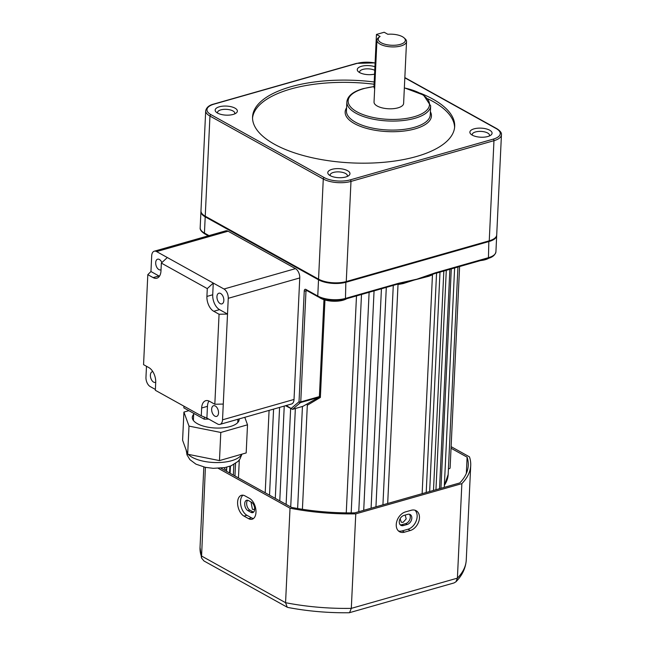<?xml version="1.0" encoding="UTF-8"?>
<svg xmlns="http://www.w3.org/2000/svg" width="645" height="645" viewBox="0 0 645 645"><rect width="100%" height="100%" fill="white"/><g stroke="black" fill="none" stroke-linecap="round" stroke-linejoin="round"><path stroke-width="0.97" d="M344.648 299.127A1.234 0.718 -105.9 0 0 345.035 299.183L397.989 284.042A1.234 0.718 -105.9 0 0 398.199 284.042L398.199 284.042A1.234 0.718 -105.9 0 0 398.626 283.276L416.904 279.18L403.238 283.55A111.045 45.344 -177.3 0 1 398.013 284.493M303.013 406.286L318.662 397.393L300.489 402.569L292.54 409.357L303.013 406.286M307.052 290.677L305.98 290.984L300.755 401.9L318.92 396.723L320.363 397.457L307.318 405.237L302.416 509.292M307.318 405.237L307.028 404.246M273.585 409.107L269.521 495.183M295.354 408.559L290.718 506.954M284.243 406.076L279.769 500.867M239.303 459.974L238.457 477.921M226.645 469.487A2.467 1.008 -177.3 0 1 224.984 469.044A2.467 1.008 -177.3 0 1 224.452 468.375L224.492 467.657M233.853 464.513L233.353 475.091M229.87 466.271L229.556 472.978M405.213 515.097L406.197 518.894L403.077 522.377L401.263 522.216L400.134 518.709M254.678 508.768L253.719 509.526L252.413 509.324L250.986 501.963M346.671 298.724A16.036 6.547 -177.3 0 1 320.589 298.248A16.036 6.547 -177.3 0 1 319.299 297.426M208.23 235.836A16.036 6.547 -177.3 0 1 207.98 235.699A16.036 6.547 -177.3 0 1 207.037 235.119M496.682 235.256A19.745 8.062 -177.3 0 1 496.682 235.586A19.745 8.062 -177.3 0 1 489.216 241.456L346.228 282.196A19.745 8.062 -177.3 0 1 318.525 279.801L205.207 216.849A19.745 8.062 -177.3 0 1 200.942 211.52A19.745 8.062 -177.3 0 1 200.974 211.197M429.344 275.48A1.234 0.839 -111.7 0 0 428.949 276.221L403.593 282.8A1.234 0.581 -101.1 0 0 403.238 283.55M404.093 282.026A1.234 0.758 -100.5 0 1 403.593 282.8L397.796 284.155M429.441 275.439A1.234 0.669 -111 0 0 429.473 275.431L416.904 279.18L435.286 272.835L488.45 257.686L488.854 240.924M451.29 268.909L440.946 488.305M446.292 270.336L435.947 489.724M439.995 272.125L429.651 491.522M428.949 276.221A111.045 45.344 -177.3 0 0 432.464 274.746L422.136 493.659M393.281 285.445L382.928 504.833M381.429 288.815L371.085 508.212M369.117 292.322L358.765 511.719M356.492 295.918L346.26 512.872M488.813 258.21A16.036 6.547 -177.3 0 1 480.525 260.58M324.959 299.99L320.363 397.457L318.662 397.393A1.234 0.718 74.1 0 0 318.92 396.723M429.796 274.697A1.234 0.669 -111 0 1 429.473 275.431L436.552 272.94M435.109 273.424A1.234 0.718 -105.9 0 0 435.286 272.835M286.227 405.512L292.54 409.357L285.509 405.713M291.314 408.333L299.022 401.746A1.234 0.968 49.5 0 0 300.489 402.569A1.234 0.718 74.1 0 0 300.755 401.9A1.234 0.5 2.7 0 1 299.022 401.746L304.255 290.831A2.467 1.435 74.1 0 1 305.891 289.428L317.759 296.023L318.525 279.801L318.977 279.374M323.967 299.683L319.388 396.667A1.234 0.839 94.8 0 1 318.993 397.304M459.603 266.546L450.105 467.956A2.467 1.008 -177.3 0 1 448.42 468.826M220.63 293.499A5.555 3.225 -105.9 0 0 218.865 293.217A5.555 3.225 -105.9 0 0 217.002 298.022A5.555 3.225 -105.9 0 0 220.155 303.618A5.555 3.225 -105.9 0 0 221.912 303.9A5.555 3.225 -105.9 0 0 223.783 299.095A5.555 3.225 -105.9 0 0 220.63 293.499M215.325 406.003A5.555 3.225 -105.9 0 0 213.56 405.721A5.555 3.225 -105.9 0 0 211.697 410.534A5.555 3.225 -105.9 0 0 214.841 416.13A5.555 3.225 -105.9 0 0 216.607 416.404A5.555 3.225 -105.9 0 0 218.47 411.599A5.555 3.225 -105.9 0 0 215.325 406.003M161.032 269.723A5.555 3.225 74.1 0 1 160.661 269.876A5.555 3.225 74.1 0 1 158.896 269.594A5.555 3.225 74.1 0 1 155.751 263.998A5.555 3.225 74.1 0 1 157.614 259.193A5.555 3.225 74.1 0 1 159.38 259.467A5.555 3.225 74.1 0 1 161.871 262.596M155.727 382.235A5.555 3.225 74.1 0 1 155.356 382.38A5.555 3.225 74.1 0 1 153.591 382.106A5.555 3.225 74.1 0 1 150.446 376.511A5.555 3.225 74.1 0 1 152.309 371.697A5.555 3.225 74.1 0 1 152.833 371.625M155.389 389.451L150.237 386.589A7.401 4.297 -105.9 0 1 145.964 377.285L146.48 366.287M161.347 263.087L167.321 257.532L213.261 283.058L207.287 288.605L161.347 263.087L160.976 270.908A11.82 6.861 74.1 0 1 156.88 278.205A11.82 6.861 74.1 0 1 153.131 277.616L158.928 275.963L150.954 271.529L147.81 274.657L143.561 364.659L148.89 367.618A11.82 6.861 74.1 0 1 155.711 382.477L155.348 390.298L201.28 415.815L206.9 418.065L217.615 424.015A7.401 4.297 -105.9 0 0 219.961 424.386A7.401 4.297 -105.9 0 0 222.525 419.814L223.275 404.068L214.825 404.246L219.066 314.244L227.516 314.059L228.257 298.312A7.401 4.297 -105.9 0 0 223.984 289.008L295.475 268.642A7.401 4.297 74.1 0 1 299.756 277.939L294.023 399.449A7.401 4.297 74.1 0 1 291.459 404.02L219.961 424.386M219.542 309.632L213.745 311.285A11.82 6.861 74.1 0 1 206.916 296.426L212.713 294.773A11.82 6.861 -105.9 0 0 219.542 309.632L227.516 314.059L223.275 404.068M212.713 294.773L213.261 283.058L223.984 289.008M167.321 257.532L156.606 251.582A7.401 4.297 -105.9 0 0 154.26 251.211L225.75 230.845A7.401 4.297 74.1 0 1 228.096 231.208L295.475 268.642M150.954 271.529L151.696 255.783A7.401 4.297 -105.9 0 1 154.26 251.211M208.98 401.029A11.82 6.861 -105.9 0 0 207.448 406.342L201.651 407.995L201.28 415.815M201.651 407.995A11.82 6.861 74.1 0 1 205.747 400.698A11.82 6.861 74.1 0 1 209.496 401.287L214.825 404.246M213.745 311.285L219.066 314.244M207.287 288.605L206.916 296.426M147.81 274.657L153.131 277.616M158.928 275.963A11.82 6.861 -105.9 0 0 159.452 276.221M206.9 418.065L207.448 406.342M183.938 406.181L183.857 407.882L204.191 419.177L208.722 419.081M204.191 419.177L204.296 417.025M193.677 414.34A23.446 9.57 2.7 0 0 192.299 417.339A23.446 9.57 2.7 0 0 192.557 418.96A23.446 9.57 2.7 0 0 217.236 428.07A23.446 9.57 2.7 0 0 239.134 419.548A23.446 9.57 2.7 0 0 239.11 418.928M188.872 410.663L183.922 412.082L182.591 440.213L187.671 454.233L219.469 460.594L246.18 452.935L247.511 424.805L244.794 417.315M183.922 412.082L189.001 426.103L187.671 454.233M189.001 426.103L220.792 432.464L219.469 460.594M220.792 432.464L247.511 424.805M376.446 34.451L380.082 36.475A13.569 5.539 2.7 0 0 379.784 36.684A13.569 5.539 2.7 0 0 391.531 45.263A13.569 5.539 2.7 0 0 404.036 37.829A13.569 5.539 2.7 0 0 387.814 34.274L384.178 32.25L376.446 34.451L374.003 86.204A4.934 3.475 119.1 0 0 374.664 88.704M404.036 37.829L405.1 38.781A14.803 6.047 -177.3 0 1 406.535 41.554A14.803 6.047 -177.3 0 1 400.932 45.956A14.803 6.047 -177.3 0 1 385.178 46.021A14.803 6.047 -177.3 0 1 376.954 40.159A14.803 6.047 -177.3 0 1 378.639 37.531L379.784 36.684M376.954 40.159L374.036 102.039A14.803 6.047 2.7 0 0 382.259 107.9A14.803 6.047 2.7 0 0 398.013 107.836A14.803 6.047 2.7 0 0 403.617 103.434L406.535 41.554M374.576 74.127A11.102 4.531 -177.3 0 1 358.346 71.684A11.102 4.531 -177.3 0 1 361.474 66.298A11.102 4.531 -177.3 0 1 374.922 66.725M374.753 70.305A8.635 3.523 2.7 0 0 362.893 69.402A8.635 3.523 2.7 0 0 359.628 71.966A8.635 3.523 2.7 0 0 359.757 72.651M487.862 136.506A11.102 4.531 -177.3 0 1 470.955 134.233A11.102 4.531 -177.3 0 1 474.083 128.847A11.102 4.531 -177.3 0 1 488.047 129.46A11.102 4.531 -177.3 0 1 490.797 135.176A11.102 4.531 -177.3 0 1 487.862 136.506M489.305 136.006A8.635 3.523 2.7 0 0 489.499 135.337A8.635 3.523 2.7 0 0 484.701 131.919A8.635 3.523 2.7 0 0 475.51 131.951A8.635 3.523 2.7 0 0 472.237 134.523A8.635 3.523 2.7 0 0 472.366 135.208M345.768 176.988A11.102 4.531 -177.3 0 1 328.861 174.722A11.102 4.531 -177.3 0 1 331.99 169.337A11.102 4.531 -177.3 0 1 345.954 169.949A11.102 4.531 -177.3 0 1 348.703 175.658A11.102 4.531 -177.3 0 1 345.768 176.988M347.204 176.488A8.635 3.523 2.7 0 0 347.397 175.819A8.635 3.523 2.7 0 0 342.6 172.4A8.635 3.523 2.7 0 0 333.409 172.441A8.635 3.523 2.7 0 0 330.143 175.005A8.635 3.523 2.7 0 0 330.272 175.69M233.159 114.439A11.102 4.531 -177.3 0 1 216.252 112.166A11.102 4.531 -177.3 0 1 219.373 106.78A11.102 4.531 -177.3 0 1 233.345 107.392A11.102 4.531 -177.3 0 1 236.094 113.109A11.102 4.531 -177.3 0 1 233.159 114.439M234.595 113.939A8.635 3.523 2.7 0 0 234.788 113.27A8.635 3.523 2.7 0 0 229.991 109.852A8.635 3.523 2.7 0 0 220.8 109.884A8.635 3.523 2.7 0 0 217.534 112.456A8.635 3.523 2.7 0 0 217.663 113.141M374.205 81.971A101.176 41.312 2.7 0 0 290.839 86.769A101.176 41.312 2.7 0 0 252.558 116.882A101.176 41.312 2.7 0 0 308.745 156.937A101.176 41.312 2.7 0 0 416.404 156.517A101.176 41.312 2.7 0 0 454.685 126.412A101.176 41.312 2.7 0 0 420.298 93.186M374.1 84.221A101.176 41.312 2.7 0 0 290.734 89.018A101.176 41.312 2.7 0 0 252.542 118.003M454.596 127.533A101.176 41.312 2.7 0 0 427.885 98.814M200.974 210.867A19.745 8.062 2.7 0 0 205.239 216.204L318.549 279.148A19.745 8.062 2.7 0 0 346.26 281.551L489.249 240.811A19.745 8.062 2.7 0 0 496.715 234.933L501.439 134.805A19.745 8.062 -177.3 0 1 493.965 140.674L350.985 181.414A19.745 8.062 -177.3 0 1 323.274 179.02L209.956 116.068A19.745 8.062 -177.3 0 1 205.699 110.738L200.974 210.867M251.461 502.229A5.555 3.225 74.1 0 1 254.67 509.203A5.555 3.225 74.1 0 1 252.743 512.63A5.555 3.225 74.1 0 1 250.986 512.356L247.922 510.655A5.555 3.225 74.1 0 1 244.769 505.059A5.555 3.225 74.1 0 1 246.64 500.254A5.555 3.225 74.1 0 1 248.398 500.528L251.461 502.229M407.721 514.331A5.555 3.91 -60.9 0 1 410.18 514.541A5.555 3.91 -60.9 0 1 411.833 518.153A5.555 3.91 -60.9 0 1 407.245 524.458L403.383 525.554A5.555 3.91 -60.9 0 1 400.924 525.353A5.555 3.91 -60.9 0 1 399.545 520.152A5.555 3.91 -60.9 0 1 403.859 515.436L407.721 514.331M400.222 524.796A5.555 3.91 119.1 0 0 401.851 524.707L405.713 523.603A5.555 3.91 119.1 0 0 410.301 517.306A5.555 3.91 119.1 0 0 409.341 514.234M255.976 512.372A11.102 6.45 -105.9 0 0 249.567 498.416L244.971 495.868A11.102 6.45 -105.9 0 0 241.456 495.312A11.102 6.45 -105.9 0 0 237.715 504.922A11.102 6.45 -105.9 0 0 244.02 516.113L248.615 518.669A11.102 6.45 -105.9 0 0 252.131 519.225A11.102 6.45 -105.9 0 0 255.976 512.372M419.444 517.919A11.102 7.821 119.1 0 0 416.138 510.687A11.102 7.821 119.1 0 0 411.22 510.268L405.423 511.92A11.102 7.821 119.1 0 0 396.804 521.354A11.102 7.821 119.1 0 0 399.553 531.754A11.102 7.821 119.1 0 0 404.471 532.173L410.268 530.521A11.102 7.821 119.1 0 0 419.444 517.919M398.481 530.98A11.102 7.821 119.1 0 0 402.174 530.899L407.971 529.247A11.102 7.821 119.1 0 0 417.146 516.645A11.102 7.821 119.1 0 0 414.912 510.187M220.872 468.157L291.532 507.405A130.79 53.406 2.7 0 0 354.758 512.864L459.796 482.936A130.79 53.406 2.7 0 0 468.254 465.351A130.79 53.406 2.7 0 0 467.109 457.16L466.343 473.398M467.109 457.16L451.032 448.235M218.276 468.334L290.024 508.187A133.257 54.414 2.7 0 0 355.766 513.863L461.86 483.629L457.402 578.138L455.959 581.782L454.04 582.935L349.251 612.75C328.24 613 307.778 611.234 287.872 607.453L287.235 607.219L285.566 602.696A133.257 54.414 2.7 0 0 351.307 608.364L349.534 612.71M461.86 483.629A133.257 54.414 2.7 0 0 470.713 465.472A133.257 54.414 2.7 0 0 469.463 456.845L451.105 446.646M205.4 467.351L201.498 557.973L203.965 560.965L287.235 607.219M290.024 508.187L285.566 602.696L201.224 555.845A133.257 54.414 2.7 0 1 200.039 547.42L203.828 466.996M355.766 513.863L351.307 608.364L457.402 578.138A133.257 54.414 2.7 0 0 466.262 559.973L470.713 465.472M247.68 500.238A5.555 3.225 -105.9 0 0 246.85 505.366A5.555 3.225 -105.9 0 0 249.849 510.106L252.913 511.808A5.555 3.225 -105.9 0 0 253.63 512.09M242.988 495.191A11.102 6.45 -105.9 0 0 240.819 505.374A11.102 6.45 -105.9 0 0 246.914 515.291L251.51 517.846A11.102 6.45 -105.9 0 0 253.493 518.515M209.004 235.61L204.441 233.079A1.234 0.871 119.1 0 0 204.804 233.885C201.377 231.7 199.829 229.652 200.176 227.741A19.745 8.062 2.7 0 0 204.441 233.079L205.207 216.849L205.65 216.438M398.626 283.276L345.462 298.425A1.234 0.718 -105.9 0 1 345.035 299.183C335.247 301.409 326.281 300.626 318.122 296.829A1.234 0.871 -60.9 0 1 317.759 296.023A19.745 8.062 2.7 0 0 345.462 298.425L345.865 281.655M487.636 258.387A1.234 0.718 -105.9 0 0 488.023 258.443A1.234 0.718 -105.9 0 0 488.45 257.686A19.745 8.062 2.7 0 0 495.924 251.808L496.682 235.586M444.365 485.282A111.045 45.344 2.7 0 0 448.154 474.518L457.934 267.022M306.311 290.266A1.234 0.718 -105.9 0 0 305.98 290.984A1.234 0.5 -177.3 0 1 304.255 290.831M318.122 296.829L306.254 290.234A1.234 0.871 -60.9 0 1 305.891 289.428M299.756 277.939L228.257 298.312M222.525 419.814L294.023 399.449M228.096 231.208L156.606 251.582M186.195 450.162A28.009 11.441 2.7 0 0 186.502 451.685A28.009 11.441 2.7 0 0 187.3 453.201M188.235 454.346A28.009 11.441 2.7 0 0 217.01 462.57A28.009 11.441 2.7 0 0 241.698 454.217M374.003 86.204L374.761 86.624M430.4 111.778A43.183 17.633 -177.3 0 1 415.09 128.871A43.183 17.633 -177.3 0 1 364.659 127.823A43.183 17.633 -177.3 0 1 346.583 107.828M346.446 110.884A41.949 17.133 2.7 0 0 369.738 127.492A41.949 17.133 2.7 0 0 414.38 127.323A41.949 17.133 2.7 0 0 430.255 114.834L430.675 105.836A41.949 17.133 -177.3 0 1 414.808 118.317A41.949 17.133 -177.3 0 1 370.166 118.495A41.949 17.133 -177.3 0 1 346.865 101.886L346.446 110.884M374.003 86.656A40.716 16.625 2.7 0 0 363.562 88.696A40.716 16.625 2.7 0 0 356.943 111.819A40.716 16.625 2.7 0 0 414.09 116.769A40.716 16.625 2.7 0 0 404.342 87.962M205.239 216.204L209.956 116.068A1.234 0.871 119.1 0 1 210.98 114.673L324.29 177.617A18.512 7.555 2.7 0 0 350.267 179.866L493.256 139.126A18.512 7.555 2.7 0 0 496.263 128.621L404.826 77.827M489.249 240.811L493.965 140.674A1.234 0.718 -105.9 0 0 493.256 139.126M346.26 281.551L350.985 181.414A1.234 0.718 -105.9 0 0 350.267 179.866M318.549 279.148L323.274 179.02A1.234 0.871 119.1 0 1 324.29 177.617M375.1 63A18.512 7.555 2.7 0 0 356.967 63.42L213.987 104.159A18.512 7.555 2.7 0 0 210.98 114.673M356.967 63.42A1.234 0.718 -105.9 0 0 356.58 63.363L375.108 62.888M213.987 104.159A1.234 0.718 -105.9 0 0 213.592 104.103L356.58 63.363M404.834 77.577L496.811 128.661A1.234 0.871 119.1 0 0 496.263 128.621M402.174 530.899L404.471 532.173M407.971 529.247L410.268 530.521M246.914 515.291L244.02 516.113M251.51 517.846L248.615 518.669M401.851 524.707L403.383 525.554M405.713 523.603L407.245 524.458M249.849 510.106L247.922 510.655M252.913 511.808L250.986 512.356M398.038 284.082L387.685 503.479M361.49 294.499L351.186 512.896M386.299 287.428L375.946 506.825M374.06 290.919L363.716 510.308M200.176 227.741L200.942 211.52M204.804 233.885L208.287 235.82M495.924 251.808C495.134 255.097 492.506 257.307 488.023 258.443L436.463 273.133M226.758 467.182L226.556 471.31M230.442 466.069L230.096 473.277M235.538 463.481L234.949 475.97M279.583 407.398L275.294 498.383M290.637 408.559L286.114 504.398M269.086 410.389L265.2 492.78M302.44 406.543L297.627 508.518M443.833 271.037L433.488 490.426M449.879 269.312L439.535 488.708M436.552 273.109L426.208 492.506M454.62 267.965L444.268 487.354M448.154 474.518L444.357 485.564M193.387 420.459L193.718 413.356M237.755 422.556L237.908 419.274M186.195 449.75L186.977 454.83L189.88 459.619L195.919 464.142L205.279 467.327L213.229 468.326L224.839 467.593L231.144 465.795L238.045 461.401L239.924 459.103L241.948 454.144M430.675 105.836L423.523 95.073L404.351 87.841M374.003 86.535L363.167 88.639C353.033 91.534 347.599 95.952 346.865 101.886M213.592 104.103C209.133 105.224 206.505 107.433 205.699 110.738M496.811 128.661C500.246 130.846 501.786 132.894 501.439 134.805M201.498 557.973L200.039 547.42M455.959 581.782C462.28 575.364 465.706 568.092 466.262 559.973"/></g></svg>
